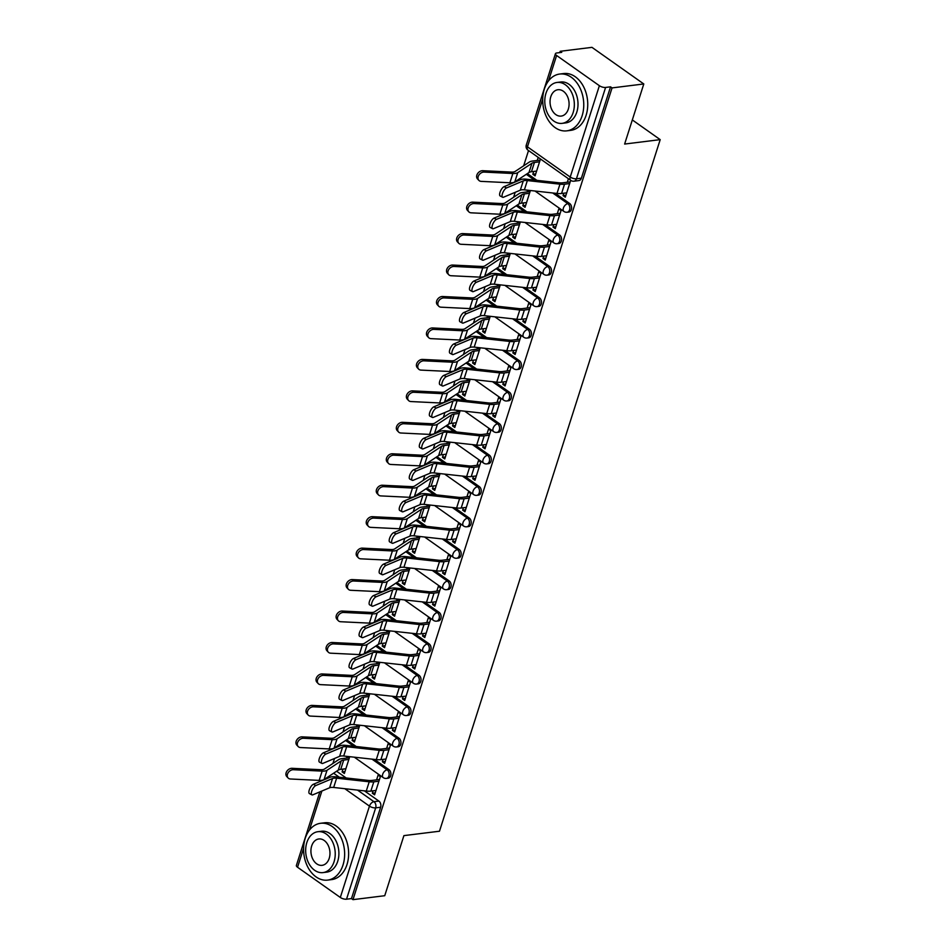 <?xml version="1.0" encoding="UTF-8"?>
<svg xmlns="http://www.w3.org/2000/svg" width="947" height="947" viewBox="0 0 947 947"><rect width="100%" height="100%" fill="white"/><g stroke="black" fill="none" stroke-linecap="round" stroke-linejoin="round"><path stroke-width="1.42" d="M568.887 212.033A4.581 3.267 -97.1 0 0 571.349 209.618A4.581 3.267 -97.1 0 0 569.609 203.451L567.857 203.676A4.581 3.267 82.9 0 1 569.597 209.843A4.581 3.267 82.9 0 1 567.135 212.246L568.887 212.033M558.848 243.486A4.581 3.267 -97.1 0 0 561.311 241.083A4.581 3.267 -97.1 0 0 559.57 234.915L557.819 235.128A4.581 3.267 82.9 0 1 559.559 241.296A4.581 3.267 82.9 0 1 557.096 243.71L558.848 243.486M548.81 274.938A4.581 3.267 -97.1 0 0 551.272 272.535A4.581 3.267 -97.1 0 0 549.532 266.367L547.78 266.581A4.581 3.267 82.9 0 1 549.52 272.748A4.581 3.267 82.9 0 1 547.058 275.163L548.81 274.938M538.772 306.39A4.581 3.267 -97.1 0 0 541.234 303.987A4.581 3.267 -97.1 0 0 539.494 297.82L537.742 298.033A4.581 3.267 82.9 0 1 539.482 304.2A4.581 3.267 82.9 0 1 537.02 306.615L538.772 306.39M528.734 337.854A4.581 3.267 -97.1 0 0 531.196 335.439A4.581 3.267 -97.1 0 0 529.456 329.272L527.704 329.485A4.581 3.267 82.9 0 1 529.444 335.652A4.581 3.267 82.9 0 1 526.982 338.067L528.734 337.854M518.696 369.306A4.581 3.267 -97.1 0 0 521.158 366.891A4.581 3.267 -97.1 0 0 519.418 360.724L517.666 360.937A4.581 3.267 82.9 0 1 519.406 367.105A4.581 3.267 82.9 0 1 516.944 369.519L518.696 369.306M508.657 400.759A4.581 3.267 -97.1 0 0 511.12 398.344A4.581 3.267 -97.1 0 0 509.379 392.176L507.628 392.401A4.581 3.267 82.9 0 1 509.368 398.569A4.581 3.267 82.9 0 1 506.905 400.972L508.657 400.759M498.619 432.211A4.581 3.267 -97.1 0 0 501.081 429.796A4.581 3.267 -97.1 0 0 499.341 423.629L497.589 423.854A4.581 3.267 82.9 0 1 499.329 430.021A4.581 3.267 82.9 0 1 496.867 432.424L498.619 432.211M488.581 463.663A4.581 3.267 -97.1 0 0 491.043 461.248A4.581 3.267 -97.1 0 0 489.303 455.081L487.551 455.306A4.581 3.267 82.9 0 1 489.291 461.473A4.581 3.267 82.9 0 1 486.829 463.888L488.581 463.663M478.543 495.115A4.581 3.267 -97.1 0 0 481.005 492.712A4.581 3.267 -97.1 0 0 479.265 486.545L477.513 486.758A4.581 3.267 82.9 0 1 479.253 492.925A4.581 3.267 82.9 0 1 476.791 495.34L478.543 495.115M468.505 526.568A4.581 3.267 -97.1 0 0 470.967 524.165A4.581 3.267 -97.1 0 0 469.227 517.997L467.475 518.21A4.581 3.267 82.9 0 1 469.215 524.378A4.581 3.267 82.9 0 1 466.753 526.792L468.505 526.568M458.466 558.032A4.581 3.267 -97.1 0 0 460.929 555.617A4.581 3.267 -97.1 0 0 459.188 549.449L457.437 549.662A4.581 3.267 82.9 0 1 459.177 555.83A4.581 3.267 82.9 0 1 456.714 558.245L458.466 558.032M448.428 589.484A4.581 3.267 -97.1 0 0 450.89 587.069A4.581 3.267 -97.1 0 0 449.15 580.902L447.398 581.115A4.581 3.267 82.9 0 1 449.138 587.282A4.581 3.267 82.9 0 1 446.676 589.697L448.428 589.484M438.39 620.936A4.581 3.267 -97.1 0 0 440.852 618.521A4.581 3.267 -97.1 0 0 439.112 612.354L437.36 612.579A4.581 3.267 82.9 0 1 439.1 618.746A4.581 3.267 82.9 0 1 436.638 621.149L438.39 620.936M428.352 652.388A4.581 3.267 -97.1 0 0 430.814 649.973A4.581 3.267 -97.1 0 0 429.074 643.806L427.322 644.031A4.581 3.267 82.9 0 1 429.062 650.198A4.581 3.267 82.9 0 1 426.6 652.601L428.352 652.388M418.314 683.841A4.581 3.267 -97.1 0 0 420.776 681.426A4.581 3.267 -97.1 0 0 419.036 675.258L417.284 675.483A4.581 3.267 82.9 0 1 419.024 681.651A4.581 3.267 82.9 0 1 416.562 684.054L418.314 683.841M408.275 715.293A4.581 3.267 -97.1 0 0 410.738 712.89A4.581 3.267 -97.1 0 0 408.997 706.722L407.246 706.936A4.581 3.267 82.9 0 1 408.986 713.103A4.581 3.267 82.9 0 1 406.523 715.518L408.275 715.293M398.237 746.745A4.581 3.267 -97.1 0 0 400.699 744.342A4.581 3.267 -97.1 0 0 398.959 738.175L397.207 738.388A4.581 3.267 82.9 0 1 398.947 744.555A4.581 3.267 82.9 0 1 396.485 746.97L398.237 746.745M388.199 778.197A4.581 3.267 -97.1 0 0 390.661 775.794A4.581 3.267 -97.1 0 0 388.921 769.627L387.169 769.84A4.581 3.267 82.9 0 1 388.909 776.007A4.581 3.267 82.9 0 1 386.447 778.422L388.199 778.197M643.794 83.963L624.629 144.051L660.201 139.635L439.491 831.217L403.907 835.621L384.742 895.708L352.982 899.65L612.046 87.905L643.794 83.963L591.958 47.35L560.21 51.292L559.795 52.594M528.533 150.549L523.655 165.808M519.465 178.971L519.003 180.392M515.204 192.312L513.617 197.272M509.427 210.423L508.965 211.844M505.165 223.776L503.579 228.724M499.389 241.876L498.927 243.296M495.127 255.228L493.541 260.176M489.35 273.328L488.889 274.748M485.089 286.681L483.503 291.629M479.312 304.78L478.851 306.201M475.051 318.133L473.464 323.081M469.274 336.232L468.812 337.665M465.013 349.585L463.426 354.533M459.236 367.685L458.774 369.117M454.974 381.037L453.388 385.985M449.198 399.137L448.736 400.569M444.936 412.49L443.35 417.449M439.159 430.601L438.698 432.021M434.898 443.942L433.312 448.902M429.121 462.053L428.66 463.474M424.86 475.406L423.273 480.354M419.083 493.505L418.621 494.926M414.822 506.858L413.235 511.806M409.045 524.958L408.583 526.378M404.783 538.31L403.197 543.258M399.007 556.41L398.545 557.842M394.745 569.763L393.159 574.711M388.968 587.862L388.507 589.294M384.707 601.215L383.121 606.163M378.93 619.314L378.469 620.747M374.669 632.667L373.082 637.615M368.892 650.778L368.43 652.199M364.631 664.119L363.044 669.079M358.854 682.231L358.392 683.651M354.592 695.583L353.006 700.531M348.816 713.683L348.354 715.103M344.554 727.036L342.968 731.984M338.777 745.135L338.316 746.556M334.516 758.488L332.93 763.436M560.21 51.292L561.725 52.357L556.777 52.973A4.581 1.752 17.7 0 0 555.439 53.707A4.581 1.752 17.7 0 0 556.611 55.494L599.38 85.704A4.581 1.752 17.7 0 0 605.595 87.444L576.439 178.782A4.581 3.267 82.9 0 1 573.989 181.197L578.925 180.581A4.581 3.267 82.9 0 0 581.387 178.166L576.439 178.782A4.581 1.752 17.7 0 1 570.224 177.042L599.38 85.704M612.046 87.905L610.543 86.828L605.595 87.444M336.623 771.225L346.188 777.984M364.429 790.863L378.883 801.079L373.947 801.695A4.581 3.267 82.9 0 1 375.675 807.862L346.531 899.2A4.581 1.752 -162.3 0 1 340.316 897.46L297.547 867.251A4.581 1.752 -162.3 0 1 296.375 865.463L319.861 791.881M346.531 899.2L351.479 898.585L352.982 899.65M373.082 790.828L372.325 793.231L374.586 794.829L380.374 776.682L378.113 775.084L376.586 779.843M353.03 737.618L352.13 740.424L355.018 740.069M352.13 740.424L354.403 742.022L359.765 725.224M383.121 759.364L382.363 761.779L385.251 761.412M382.363 761.779L384.624 763.377L390.413 745.23L388.152 743.632L386.625 748.39M363.068 706.166L362.168 708.972L365.057 708.616M362.168 708.972L364.441 710.57L369.803 693.772M393.159 727.912L392.401 730.315L395.29 729.959M392.401 730.315L394.662 731.924L400.451 713.778L398.19 712.168L396.663 716.938M373.106 674.714L372.207 677.519L375.095 677.164M372.207 677.519L374.479 679.117L379.842 662.32M403.197 696.459L402.439 698.862L405.328 698.507M402.439 698.862L404.7 700.472L410.489 682.325L408.228 680.715L406.701 685.486M383.144 643.25L382.245 646.067L385.133 645.7M382.245 646.067L384.518 647.665L389.88 630.868M413.235 665.007L412.478 667.41L415.366 667.055M412.478 667.41L414.739 669.008L420.527 650.861L418.266 649.263L416.739 654.034M393.183 611.798L392.283 614.615L395.171 614.248M392.283 614.615L394.556 616.213L399.918 599.415M423.273 633.555L422.516 635.958L425.404 635.603M422.516 635.958L424.777 637.556L430.565 619.409L428.304 617.811L426.777 622.581M403.221 580.345L402.321 583.151L405.209 582.796M402.321 583.151L404.594 584.761L409.956 567.963M433.312 602.103L432.554 604.506L435.442 604.15M432.554 604.506L434.815 606.104L440.604 587.957L438.343 586.359L436.816 591.129M413.259 548.893L412.359 551.699L415.248 551.343M412.359 551.699L414.632 553.308L419.995 536.499M443.35 570.65L442.592 573.053L445.481 572.686M442.592 573.053L444.853 574.651L450.642 556.505L448.381 554.906L446.854 559.677M423.297 517.441L422.398 520.246L425.286 519.891M422.398 520.246L424.67 521.844L430.033 505.047M453.388 539.186L452.63 541.601L455.519 541.234M452.63 541.601L454.891 543.199L460.68 525.052L458.419 523.454L456.892 528.213M433.335 485.989L432.436 488.794L435.324 488.439M432.436 488.794L434.709 490.392L440.071 473.595M463.426 507.734L462.669 510.137L465.557 509.782M462.669 510.137L464.93 511.747L470.718 493.6L468.457 492.002L466.93 496.761M443.374 454.536L442.474 457.342L445.362 456.987M442.474 457.342L444.747 458.94L450.109 442.142M473.464 476.282L472.707 478.685L475.595 478.33M472.707 478.685L474.968 480.295L480.756 462.148L478.495 460.538L476.968 465.308M453.412 423.084L452.512 425.89L455.4 425.523M452.512 425.89L454.785 427.488L460.147 410.69M483.503 444.83L482.745 447.233L485.633 446.877M482.745 447.233L485.006 448.831L490.795 430.696L488.534 429.086L487.007 433.856M463.45 391.62L462.55 394.437L465.439 394.07M462.55 394.437L464.823 396.035L470.185 379.238M493.541 413.377L492.783 415.78L495.672 415.425M492.783 415.78L495.044 417.378L500.833 399.232L498.572 397.633L497.045 402.404M473.488 360.168L472.589 362.985L475.477 362.618M472.589 362.985L474.861 364.583L480.224 347.786M503.579 381.925L502.821 384.328L505.71 383.973M502.821 384.328L505.082 385.926L510.871 367.779L508.61 366.181L507.083 370.952M483.526 328.716L482.627 331.521L485.515 331.166M482.627 331.521L484.9 333.131L490.25 316.334M513.617 350.473L512.86 352.876L515.748 352.521M512.86 352.876L515.121 354.474L520.909 336.327L518.648 334.729L517.121 339.5M493.565 297.263L492.665 300.069L495.553 299.714M492.665 300.069L494.938 301.679L500.288 284.869M523.655 319.021L522.898 321.424L525.786 321.057M522.898 321.424L525.159 323.022L530.947 304.875L528.686 303.277L527.159 308.047M503.603 265.811L502.703 268.617L505.591 268.261M502.703 268.617L504.976 270.215L510.326 253.417M533.694 287.557L532.936 289.971L535.824 289.604M532.936 289.971L535.197 291.569L540.986 273.423L538.725 271.825L537.198 276.583M513.641 234.359L512.741 237.164L515.63 236.809M512.741 237.164L515.014 238.762L520.365 221.965M543.732 256.104L542.974 258.507L545.863 258.152M542.974 258.507L545.235 260.117L551.024 241.97L548.763 240.36L547.236 245.131M523.679 202.907L522.78 205.712L525.668 205.357M522.78 205.712L525.052 207.31L530.403 190.513M553.77 224.652L553.012 227.055L555.901 226.7M553.012 227.055L555.273 228.665L561.062 210.518L558.801 208.908L557.274 213.679M533.717 171.454L532.818 174.26L535.706 173.893M532.818 174.26L535.091 175.858L540.477 158.989M563.808 193.2L563.051 195.603L565.939 195.248M563.051 195.603L565.312 197.201L570.698 180.332M527.349 173.597L536.913 180.356M555.155 193.235L569.609 203.451M517.311 205.061L526.875 211.82M545.117 224.699L559.57 234.915M507.272 236.513L516.837 243.272M535.079 256.152L549.532 266.367M497.234 267.965L506.799 274.725M525.04 287.604L539.494 297.82M487.196 299.418L496.761 306.177M515.002 319.056L529.456 329.272M477.158 330.87L486.722 337.629M504.964 350.508L519.418 360.724M467.12 362.322L476.684 369.081M494.926 381.961L509.379 392.176M457.081 393.774L466.646 400.534M484.888 413.413L499.341 423.629M447.043 425.227L456.608 431.986M474.849 444.865L489.303 455.081M437.005 456.691L446.57 463.45M464.811 476.329L479.265 486.545M426.967 488.143L436.531 494.902M454.773 507.781L469.227 517.997M416.929 519.595L426.493 526.354M444.735 539.234L459.188 549.449M406.89 551.047L416.455 557.807M434.697 570.686L449.15 580.902M396.852 582.5L406.417 589.259M424.658 602.138L439.112 612.354M386.814 613.952L396.379 620.711M414.62 633.59L429.074 643.806M376.776 645.404L386.34 652.163M404.582 665.043L419.036 675.258M366.738 676.868L376.302 683.627M394.544 696.507L408.997 706.722M356.699 708.32L366.264 715.08M384.506 727.959L398.959 738.175M346.661 739.773L356.226 746.532M374.467 759.411L388.921 769.627M632.324 119.938L660.201 139.635M342.992 769.071L342.092 771.876L344.98 771.521M342.092 771.876L344.365 773.474L349.727 756.677M372.325 793.231L375.213 792.864M538.204 157.38L537.221 160.481M527.728 190.217L527.183 191.933M517.689 221.669L517.145 223.385M507.651 253.121L507.107 254.838M497.613 284.574L497.068 286.29M487.575 316.038L487.03 317.742M477.537 347.49L476.992 349.194M467.498 378.942L466.954 380.647M457.46 410.394L456.916 412.111M447.422 441.847L446.877 443.563M437.384 473.299L436.839 475.015M427.346 504.751L426.801 506.467M417.307 536.203L416.763 537.92M407.269 567.667L406.725 569.372M397.231 599.12L396.686 600.824M387.193 630.572L386.648 632.276M377.155 662.024L376.61 663.74M367.116 693.476L366.572 695.193M357.078 724.928L356.534 726.645M347.04 756.381L346.495 758.097M610.543 86.828L581.387 178.166M351.479 898.585L380.623 807.246A4.581 3.267 -97.1 0 0 378.883 801.079M568.425 178.734L567.312 182.226M315.801 785.548A5.268 1.989 117.4 0 0 312.084 790.283A5.268 1.989 117.4 0 0 311.894 794.864A5.268 1.989 117.4 0 0 312.83 794.829L329.592 787.786L332.551 778.517L315.801 785.548L313.35 784.282A5.268 1.989 -62.6 0 0 309.633 789.017A5.268 1.989 -62.6 0 0 309.444 793.598L311.894 794.864M379.487 779.488L371.84 780.435A11.447 4.368 -162.3 0 1 368.205 780.411L335.605 776.812A11.447 4.368 17.7 0 0 330.112 777.25L313.35 784.282M378.942 781.192L373.805 781.831A14.43 5.504 -162.3 0 1 369.223 781.796L336.623 778.197A8.476 3.232 17.7 0 0 332.551 778.517M375.983 790.461L370.845 791.1A14.43 5.504 -162.3 0 1 366.264 791.065L333.664 787.466A8.476 3.232 17.7 0 0 329.592 787.786M288.137 777.996L286.799 776.587A5.268 3.989 -43.6 0 1 286.811 771.32A5.268 3.989 -43.6 0 1 292.09 768.313L293.428 769.722A5.268 3.989 136.4 0 0 288.16 772.728A5.268 3.989 136.4 0 0 288.137 777.996A5.268 3.989 136.4 0 0 290.469 778.99L319.175 780.387A11.447 4.368 -162.3 0 0 324.063 779.535L338.268 770.136A11.447 4.368 17.7 0 1 340.742 769.355L345.88 768.715M348.839 759.435L343.702 760.074A11.447 4.368 17.7 0 0 341.228 760.855L327.023 770.266A11.447 4.368 -162.3 0 1 322.134 771.118L293.428 769.722M349.384 757.742L341.737 758.689A14.43 5.504 17.7 0 0 338.612 759.683L324.407 769.082A8.476 3.232 -162.3 0 1 320.796 769.71L292.09 768.313M325.839 754.096A5.268 1.989 117.4 0 0 322.122 758.831A5.268 1.989 117.4 0 0 321.933 763.412A5.268 1.989 117.4 0 0 322.868 763.377L339.63 756.333L342.589 747.065L325.839 754.096L323.389 752.829A5.268 1.989 -62.6 0 0 319.672 757.564A5.268 1.989 -62.6 0 0 319.482 762.146L321.933 763.412M389.525 748.035L381.878 748.982A11.447 4.368 -162.3 0 1 378.244 748.959L345.643 745.36A11.447 4.368 17.7 0 0 340.151 745.798L323.389 752.829M388.98 749.74L383.843 750.367A14.43 5.504 -162.3 0 1 379.262 750.332L346.661 746.745A8.476 3.232 17.7 0 0 342.589 747.065M386.021 759.009L380.883 759.648A14.43 5.504 -162.3 0 1 376.302 759.612L343.702 756.014A8.476 3.232 17.7 0 0 339.63 756.333M335.877 722.644A5.268 1.989 117.4 0 0 332.16 727.379A5.268 1.989 117.4 0 0 331.971 731.96A5.268 1.989 117.4 0 0 332.906 731.924L349.668 724.881L352.627 715.612L335.877 722.644L333.427 721.377A5.268 1.989 -62.6 0 0 329.71 726.1A5.268 1.989 -62.6 0 0 329.52 730.693L331.971 731.96M399.563 716.583L391.916 717.53A11.447 4.368 -162.3 0 1 388.282 717.506L355.681 713.908A11.447 4.368 17.7 0 0 350.189 714.334L333.427 721.377M399.018 718.276L393.881 718.915A14.43 5.504 -162.3 0 1 389.3 718.88L356.699 715.293A8.476 3.232 17.7 0 0 352.627 715.612M396.059 727.556L390.922 728.196A14.43 5.504 -162.3 0 1 386.34 728.16L353.74 724.562A8.476 3.232 17.7 0 0 349.668 724.881M345.915 691.192A5.268 1.989 117.4 0 0 342.198 695.915A5.268 1.989 117.4 0 0 342.009 700.508A5.268 1.989 117.4 0 0 342.944 700.46L359.706 693.429L362.665 684.148L345.915 691.192L343.465 689.925A5.268 1.989 -62.6 0 0 339.748 694.648A5.268 1.989 -62.6 0 0 339.559 699.241L342.009 700.508M409.601 685.131L401.954 686.078A11.447 4.368 -162.3 0 1 398.32 686.054L365.72 682.456A11.447 4.368 17.7 0 0 360.227 682.882L343.465 689.925M409.057 686.824L403.919 687.463A14.43 5.504 -162.3 0 1 399.338 687.427L366.738 683.841A8.476 3.232 17.7 0 0 362.665 684.148M406.097 696.104L400.96 696.743A14.43 5.504 -162.3 0 1 396.379 696.708L363.778 693.109A8.476 3.232 17.7 0 0 359.706 693.429M298.175 746.532L296.837 745.135A5.268 3.989 -43.6 0 1 296.849 739.867A5.268 3.989 -43.6 0 1 302.129 736.861L303.466 738.269A5.268 3.989 136.4 0 0 298.198 741.276A5.268 3.989 136.4 0 0 298.175 746.532A5.268 3.989 136.4 0 0 300.507 747.538L329.213 748.935A11.447 4.368 -162.3 0 0 334.102 748.083L348.307 738.684A11.447 4.368 17.7 0 1 350.781 737.891L355.918 737.263M358.877 727.983L353.74 728.622A11.447 4.368 17.7 0 0 351.266 729.403L337.061 738.802A11.447 4.368 -162.3 0 1 332.172 739.666L303.466 738.269M359.422 726.29L351.775 727.237A14.43 5.504 17.7 0 0 348.65 728.219L334.445 737.618A8.476 3.232 -162.3 0 1 330.834 738.258L302.129 736.861M308.213 715.08L306.875 713.671A5.268 3.989 -43.6 0 1 306.887 708.415A5.268 3.989 -43.6 0 1 312.167 705.408L313.504 706.817A5.268 3.989 136.4 0 0 308.237 709.812A5.268 3.989 136.4 0 0 308.213 715.08A5.268 3.989 136.4 0 0 310.545 716.086L339.251 717.483A11.447 4.368 -162.3 0 0 344.14 716.63L358.333 707.231A11.447 4.368 17.7 0 1 360.819 706.438L365.956 705.799M368.916 696.53L363.778 697.17A11.447 4.368 17.7 0 0 361.304 697.951L347.099 707.35A11.447 4.368 -162.3 0 1 342.21 708.214L313.504 706.817M369.46 694.826L361.813 695.785A14.43 5.504 17.7 0 0 358.688 696.767L344.483 706.166A8.476 3.232 -162.3 0 1 340.873 706.805L312.167 705.408M318.251 683.627L316.914 682.219A5.268 3.989 -43.6 0 1 316.925 676.963A5.268 3.989 -43.6 0 1 322.205 673.956L323.543 675.365A5.268 3.989 136.4 0 0 318.275 678.36A5.268 3.989 136.4 0 0 318.251 683.627A5.268 3.989 136.4 0 0 320.583 684.634L349.289 686.03A11.447 4.368 -162.3 0 0 354.178 685.178L368.371 675.779A11.447 4.368 17.7 0 1 370.857 674.986L375.995 674.347M378.954 665.078L373.816 665.717A11.447 4.368 17.7 0 0 371.342 666.499L357.137 675.898A11.447 4.368 -162.3 0 1 352.248 676.762L323.543 675.365M379.498 663.374L371.851 664.321A14.43 5.504 17.7 0 0 368.726 665.315L354.521 674.714A8.476 3.232 -162.3 0 1 350.911 675.353L322.205 673.956M343.003 865.037A28.623 20.384 -97.1 0 0 340.21 835.929A28.623 20.384 -97.1 0 0 320.595 823.286A28.623 20.384 -97.1 0 0 305.23 838.355A28.623 20.384 -97.1 0 0 308.024 867.464A28.623 20.384 -97.1 0 0 327.638 880.106A28.623 20.384 -97.1 0 0 343.003 865.037M327.638 880.106L331.628 879.609A28.623 20.384 -97.1 0 0 346.993 864.54A28.623 20.384 -97.1 0 0 344.199 835.432A28.623 20.384 -97.1 0 0 324.584 822.789L320.595 823.286M317.908 831.703L321.578 831.241A20.609 14.679 82.9 0 1 335.7 840.344A20.609 14.679 82.9 0 1 337.724 861.297A20.609 14.679 82.9 0 1 326.656 872.151L322.986 872.601A20.609 14.679 -97.1 0 0 334.054 861.758A20.609 14.679 -97.1 0 0 332.03 840.794A20.609 14.679 -97.1 0 0 317.908 831.703A20.609 14.679 -97.1 0 0 306.84 842.546A20.609 14.679 -97.1 0 0 308.864 863.51A20.609 14.679 -97.1 0 0 322.986 872.601M311.681 845.955A13.282 9.458 -97.1 0 0 312.983 859.474A13.282 9.458 -97.1 0 0 322.087 865.333A13.282 9.458 -97.1 0 0 329.213 858.337A13.282 9.458 -97.1 0 0 327.911 844.831A13.282 9.458 -97.1 0 0 318.808 838.971A13.282 9.458 -97.1 0 0 311.681 845.955M582.121 115.794A28.623 20.384 -97.1 0 0 579.315 86.674A28.623 20.384 -97.1 0 0 559.713 74.044A28.623 20.384 -97.1 0 0 544.336 89.113A28.623 20.384 -97.1 0 0 547.141 118.221A28.623 20.384 -97.1 0 0 566.756 130.852A28.623 20.384 -97.1 0 0 582.121 115.794M566.756 130.852L570.745 130.366A28.623 20.384 -97.1 0 0 586.11 115.297A28.623 20.384 -97.1 0 0 583.305 86.189A28.623 20.384 -97.1 0 0 563.702 73.546L559.713 74.044M557.025 82.448L560.695 81.998A20.609 14.679 82.9 0 1 574.817 91.09A20.609 14.679 82.9 0 1 576.83 112.054A20.609 14.679 82.9 0 1 565.773 122.897L562.104 123.359A20.609 14.679 -97.1 0 0 573.16 112.515A20.609 14.679 -97.1 0 0 571.148 91.551A20.609 14.679 -97.1 0 0 557.025 82.448A20.609 14.679 -97.1 0 0 545.957 93.303A20.609 14.679 -97.1 0 0 547.982 114.256A20.609 14.679 -97.1 0 0 562.104 123.359M550.799 96.712A13.282 9.458 -97.1 0 0 552.101 110.219A13.282 9.458 -97.1 0 0 561.192 116.09A13.282 9.458 -97.1 0 0 568.33 109.094A13.282 9.458 -97.1 0 0 567.028 95.588A13.282 9.458 -97.1 0 0 557.925 89.728A13.282 9.458 -97.1 0 0 550.799 96.712M355.954 659.739A5.268 1.989 117.4 0 0 352.237 664.463A5.268 1.989 117.4 0 0 352.047 669.056A5.268 1.989 117.4 0 0 352.982 669.008L369.744 661.977L372.704 652.696L355.954 659.739L353.503 658.473A5.268 1.989 -62.6 0 0 349.786 663.196A5.268 1.989 -62.6 0 0 349.597 667.777L352.047 669.056M419.639 653.679L411.992 654.626A11.447 4.368 -162.3 0 1 408.358 654.59L375.758 651.003A11.447 4.368 17.7 0 0 370.265 651.429L353.503 658.473M419.095 655.371L413.957 656.011A14.43 5.504 -162.3 0 1 409.376 655.975L376.776 652.376A8.476 3.232 17.7 0 0 372.704 652.696M416.135 664.652L410.998 665.291A14.43 5.504 -162.3 0 1 406.417 665.256L373.816 661.657A8.476 3.232 17.7 0 0 369.744 661.977M365.992 628.287A5.268 1.989 117.4 0 0 362.275 633.01A5.268 1.989 117.4 0 0 362.085 637.591A5.268 1.989 117.4 0 0 363.021 637.556L379.783 630.524L382.742 621.244L365.992 628.287L363.541 627.009A5.268 1.989 -62.6 0 0 359.824 631.744A5.268 1.989 -62.6 0 0 359.635 636.325L362.085 637.591M429.678 622.226L422.031 623.173A11.447 4.368 -162.3 0 1 418.396 623.138L385.796 619.551A11.447 4.368 17.7 0 0 380.303 619.977L363.541 627.009M429.133 623.919L423.996 624.558A14.43 5.504 -162.3 0 1 419.414 624.523L386.814 620.924A8.476 3.232 17.7 0 0 382.742 621.244M426.174 633.2L421.036 633.827A14.43 5.504 -162.3 0 1 416.455 633.792L383.855 630.205A8.476 3.232 17.7 0 0 379.783 630.524M328.289 652.175L326.952 650.767A5.268 3.989 -43.6 0 1 326.964 645.499A5.268 3.989 -43.6 0 1 332.243 642.504L333.581 643.901A5.268 3.989 136.4 0 0 328.313 646.908A5.268 3.989 136.4 0 0 328.289 652.175A5.268 3.989 136.4 0 0 330.621 653.181L359.327 654.578A11.447 4.368 -162.3 0 0 364.216 653.726L378.409 644.315A11.447 4.368 17.7 0 1 380.895 643.534L386.033 642.895M388.992 633.626L383.855 634.265A11.447 4.368 17.7 0 0 381.381 635.046L367.176 644.445A11.447 4.368 -162.3 0 1 362.287 645.298L333.581 643.901M389.537 631.921L381.89 632.868A14.43 5.504 17.7 0 0 378.764 633.863L364.559 643.262A8.476 3.232 -162.3 0 1 360.949 643.901L332.243 642.504M338.328 620.723L336.99 619.314A5.268 3.989 -43.6 0 1 337.002 614.047A5.268 3.989 -43.6 0 1 342.281 611.04L343.619 612.449A5.268 3.989 136.4 0 0 338.351 615.455A5.268 3.989 136.4 0 0 338.328 620.723A5.268 3.989 136.4 0 0 340.66 621.729L369.366 623.126A11.447 4.368 -162.3 0 0 374.254 622.262L388.448 612.863A11.447 4.368 17.7 0 1 390.933 612.082L396.071 611.442M399.03 602.174L393.893 602.801A11.447 4.368 17.7 0 0 391.419 603.594L377.214 612.993A11.447 4.368 -162.3 0 1 372.325 613.845L343.619 612.449M399.575 600.469L391.928 601.416A14.43 5.504 17.7 0 0 388.803 602.41L374.598 611.809A8.476 3.232 -162.3 0 1 370.987 612.449L342.281 611.04M376.03 596.835A5.268 1.989 117.4 0 0 372.313 601.558A5.268 1.989 117.4 0 0 372.124 606.139A5.268 1.989 117.4 0 0 373.059 606.104L389.821 599.072L392.78 589.792L376.03 596.835L373.58 595.556A5.268 1.989 -62.6 0 0 369.863 600.291A5.268 1.989 -62.6 0 0 369.673 604.873L372.124 606.139M439.716 590.762L432.069 591.721A11.447 4.368 -162.3 0 1 428.435 591.686L395.834 588.099A11.447 4.368 17.7 0 0 390.342 588.525L373.58 595.556M439.171 592.467L434.034 593.106A14.43 5.504 -162.3 0 1 429.453 593.071L396.852 589.472A8.476 3.232 17.7 0 0 392.78 589.792M436.212 601.736L431.074 602.375A14.43 5.504 -162.3 0 1 426.493 602.339L393.893 598.753A8.476 3.232 17.7 0 0 389.821 599.072M386.068 565.371A5.268 1.989 117.4 0 0 382.351 570.106A5.268 1.989 117.4 0 0 382.162 574.687A5.268 1.989 117.4 0 0 383.097 574.651L399.859 567.608L402.818 558.339L386.068 565.371L383.618 564.104A5.268 1.989 -62.6 0 0 379.901 568.839A5.268 1.989 -62.6 0 0 379.711 573.42L382.162 574.687M449.754 559.31L442.107 560.257A11.447 4.368 -162.3 0 1 438.473 560.233L405.872 556.635A11.447 4.368 17.7 0 0 400.38 557.073L383.618 564.104M449.209 561.015L444.072 561.654A14.43 5.504 -162.3 0 1 439.491 561.618L406.89 558.02A8.476 3.232 17.7 0 0 402.818 558.339M446.25 570.283L441.113 570.923A14.43 5.504 -162.3 0 1 436.531 570.887L403.931 567.3A8.476 3.232 17.7 0 0 399.859 567.608M396.106 533.919A5.268 1.989 117.4 0 0 392.389 538.654A5.268 1.989 117.4 0 0 392.2 543.235A5.268 1.989 117.4 0 0 393.135 543.199L409.897 536.156L412.856 526.887L396.106 533.919L393.656 532.652A5.268 1.989 -62.6 0 0 389.939 537.387A5.268 1.989 -62.6 0 0 389.75 541.968L392.2 543.235M459.792 527.858L452.145 528.805A11.447 4.368 -162.3 0 1 448.511 528.781L415.911 525.183A11.447 4.368 17.7 0 0 410.418 525.621L393.656 532.652M459.248 529.562L454.11 530.19A14.43 5.504 -162.3 0 1 449.529 530.154L416.929 526.568A8.476 3.232 17.7 0 0 412.856 526.887M456.288 538.831L451.151 539.47A14.43 5.504 -162.3 0 1 446.57 539.435L413.969 535.836A8.476 3.232 17.7 0 0 409.897 536.156M406.145 502.466A5.268 1.989 117.4 0 0 402.428 507.201A5.268 1.989 117.4 0 0 402.238 511.782A5.268 1.989 117.4 0 0 403.173 511.747L419.935 504.704L422.895 495.435L406.145 502.466L403.694 501.2A5.268 1.989 -62.6 0 0 399.977 505.923A5.268 1.989 -62.6 0 0 399.788 510.516L402.238 511.782M469.83 496.406L462.183 497.353A11.447 4.368 -162.3 0 1 458.549 497.329L425.949 493.73A11.447 4.368 17.7 0 0 420.456 494.156L403.694 501.2M469.286 498.11L464.148 498.738A14.43 5.504 -162.3 0 1 459.567 498.702L426.967 495.115A8.476 3.232 17.7 0 0 422.895 495.435M466.326 507.379L461.189 508.018A14.43 5.504 -162.3 0 1 456.608 507.983L424.007 504.384A8.476 3.232 17.7 0 0 419.935 504.704M416.183 471.014A5.268 1.989 117.4 0 0 412.466 475.749A5.268 1.989 117.4 0 0 412.276 480.33A5.268 1.989 117.4 0 0 413.212 480.283L429.974 473.251L432.933 463.983L416.183 471.014L413.732 469.748A5.268 1.989 -62.6 0 0 410.015 474.471A5.268 1.989 -62.6 0 0 409.826 479.064L412.276 480.33M479.869 464.953L472.222 465.9A11.447 4.368 -162.3 0 1 468.587 465.877L435.987 462.278A11.447 4.368 17.7 0 0 430.494 462.704L413.732 469.748M479.324 466.646L474.187 467.285A14.43 5.504 -162.3 0 1 469.605 467.25L437.005 463.663A8.476 3.232 17.7 0 0 432.933 463.983M476.365 475.927L471.227 476.566A14.43 5.504 -162.3 0 1 466.646 476.53L434.046 472.932A8.476 3.232 17.7 0 0 429.974 473.251M426.221 439.562A5.268 1.989 117.4 0 0 422.504 444.285A5.268 1.989 117.4 0 0 422.315 448.878A5.268 1.989 117.4 0 0 423.25 448.831L440.012 441.799L442.971 432.519L426.221 439.562L423.771 438.295A5.268 1.989 -62.6 0 0 420.054 443.018A5.268 1.989 -62.6 0 0 419.864 447.6L422.315 448.878M489.907 433.501L482.26 434.448A11.447 4.368 -162.3 0 1 478.626 434.413L446.025 430.826A11.447 4.368 17.7 0 0 440.533 431.252L423.771 438.295M489.362 435.194L484.225 435.833A14.43 5.504 -162.3 0 1 479.644 435.798L447.043 432.199A8.476 3.232 17.7 0 0 442.971 432.519M486.403 444.474L481.265 445.114A14.43 5.504 -162.3 0 1 476.684 445.078L444.084 441.48A8.476 3.232 17.7 0 0 440.012 441.799M436.259 408.11A5.268 1.989 117.4 0 0 432.542 412.833A5.268 1.989 117.4 0 0 432.353 417.426A5.268 1.989 117.4 0 0 433.288 417.378L450.05 410.347L453.009 401.066L436.259 408.11L433.809 406.843A5.268 1.989 -62.6 0 0 430.092 411.566A5.268 1.989 -62.6 0 0 429.902 416.147L432.353 417.426M499.945 402.049L492.298 402.996A11.447 4.368 -162.3 0 1 488.664 402.96L456.063 399.374A11.447 4.368 17.7 0 0 450.571 399.8L433.809 406.843M499.4 403.742L494.263 404.381A14.43 5.504 -162.3 0 1 489.682 404.345L457.081 400.747A8.476 3.232 17.7 0 0 453.009 401.066M496.441 413.022L491.304 413.65A14.43 5.504 -162.3 0 1 486.722 413.614L454.122 410.027A8.476 3.232 17.7 0 0 450.05 410.347M446.297 376.657A5.268 1.989 117.4 0 0 442.58 381.381A5.268 1.989 117.4 0 0 442.391 385.962A5.268 1.989 117.4 0 0 443.326 385.926L460.088 378.895L463.047 369.614L446.297 376.657L443.847 375.379A5.268 1.989 -62.6 0 0 440.13 380.114A5.268 1.989 -62.6 0 0 439.941 384.695L442.391 385.962M509.983 370.585L502.336 371.544A11.447 4.368 -162.3 0 1 498.702 371.508L466.102 367.921A11.447 4.368 17.7 0 0 460.609 368.347L443.847 375.379M509.439 372.289L504.301 372.929A14.43 5.504 -162.3 0 1 499.72 372.893L467.12 369.294A8.476 3.232 17.7 0 0 463.047 369.614M506.479 381.558L501.342 382.197A14.43 5.504 -162.3 0 1 496.761 382.162L464.16 378.575A8.476 3.232 17.7 0 0 460.088 378.895M348.366 589.271L347.028 587.862A5.268 3.989 -43.6 0 1 347.04 582.594A5.268 3.989 -43.6 0 1 352.32 579.588L353.657 580.996A5.268 3.989 136.4 0 0 348.389 584.003A5.268 3.989 136.4 0 0 348.366 589.271A5.268 3.989 136.4 0 0 350.698 590.277L379.404 591.674A11.447 4.368 -162.3 0 0 384.293 590.81L398.486 581.411A11.447 4.368 17.7 0 1 400.972 580.629L406.109 579.99M409.068 570.71L403.931 571.349A11.447 4.368 17.7 0 0 401.457 572.142L387.252 581.541A11.447 4.368 -162.3 0 1 382.363 582.393L353.657 580.996M409.613 569.017L401.966 569.964A14.43 5.504 17.7 0 0 398.841 570.958L384.636 580.357A8.476 3.232 -162.3 0 1 381.025 580.985L352.32 579.588M358.404 557.819L357.066 556.41A5.268 3.989 -43.6 0 1 357.078 551.142A5.268 3.989 -43.6 0 1 362.358 548.135L363.695 549.544A5.268 3.989 136.4 0 0 358.428 552.551A5.268 3.989 136.4 0 0 358.404 557.819A5.268 3.989 136.4 0 0 360.736 558.825L389.442 560.222A11.447 4.368 -162.3 0 0 394.331 559.357L408.524 549.958A11.447 4.368 17.7 0 1 411.01 549.177L416.147 548.538M419.107 539.257L413.969 539.897A11.447 4.368 17.7 0 0 411.495 540.69L397.29 550.089A11.447 4.368 -162.3 0 1 392.401 550.941L363.695 549.544M419.651 537.565L412.004 538.512A14.43 5.504 17.7 0 0 408.879 539.506L394.674 548.905A8.476 3.232 -162.3 0 1 391.064 549.532L362.358 548.135M368.442 526.354L367.105 524.958A5.268 3.989 -43.6 0 1 367.116 519.69A5.268 3.989 -43.6 0 1 372.396 516.683L373.734 518.092A5.268 3.989 136.4 0 0 368.466 521.099A5.268 3.989 136.4 0 0 368.442 526.354A5.268 3.989 136.4 0 0 370.774 527.361L399.48 528.757A11.447 4.368 -162.3 0 0 404.369 527.905L418.562 518.506A11.447 4.368 17.7 0 1 421.048 517.725L426.186 517.086M429.145 507.805L424.007 508.444A11.447 4.368 17.7 0 0 421.533 509.226L407.328 518.625A11.447 4.368 -162.3 0 1 402.439 519.489L373.734 518.092M429.689 506.112L422.042 507.059A14.43 5.504 17.7 0 0 418.917 508.054L404.712 517.453A8.476 3.232 -162.3 0 1 401.102 518.08L372.396 516.683M378.48 494.902L377.143 493.505A5.268 3.989 -43.6 0 1 377.155 488.238A5.268 3.989 -43.6 0 1 382.434 485.231L383.772 486.64A5.268 3.989 136.4 0 0 378.504 489.646A5.268 3.989 136.4 0 0 378.48 494.902A5.268 3.989 136.4 0 0 380.812 495.908L409.518 497.305A11.447 4.368 -162.3 0 0 414.407 496.453L428.6 487.054A11.447 4.368 17.7 0 1 431.086 486.261L436.224 485.633M439.183 476.353L434.046 476.992A11.447 4.368 17.7 0 0 431.572 477.773L417.367 487.172A11.447 4.368 -162.3 0 1 412.478 488.036L383.772 486.64M439.728 474.66L432.081 475.607A14.43 5.504 17.7 0 0 428.955 476.59L414.75 485.989A8.476 3.232 -162.3 0 1 411.14 486.628L382.434 485.231M388.519 463.45L387.181 462.041A5.268 3.989 -43.6 0 1 387.193 456.785A5.268 3.989 -43.6 0 1 392.472 453.779L393.81 455.187A5.268 3.989 136.4 0 0 388.542 458.182A5.268 3.989 136.4 0 0 388.519 463.45A5.268 3.989 136.4 0 0 390.851 464.456L419.557 465.853A11.447 4.368 -162.3 0 0 424.445 465.001L438.639 455.602A11.447 4.368 17.7 0 1 441.124 454.809L446.262 454.169M449.221 444.901L444.084 445.54A11.447 4.368 17.7 0 0 441.61 446.321L427.405 455.72A11.447 4.368 -162.3 0 1 422.516 456.584L393.81 455.187M449.766 443.196L442.119 444.155A14.43 5.504 17.7 0 0 438.994 445.137L424.789 454.536A8.476 3.232 -162.3 0 1 421.178 455.176L392.472 453.779M398.557 431.998L397.219 430.589A5.268 3.989 -43.6 0 1 397.231 425.321A5.268 3.989 -43.6 0 1 402.511 422.326L403.848 423.723A5.268 3.989 136.4 0 0 398.58 426.73A5.268 3.989 136.4 0 0 398.557 431.998A5.268 3.989 136.4 0 0 400.889 433.004L429.595 434.401A11.447 4.368 -162.3 0 0 434.484 433.548L448.677 424.149A11.447 4.368 17.7 0 1 451.163 423.356L456.3 422.717M459.259 413.448L454.122 414.088A11.447 4.368 17.7 0 0 451.648 414.869L437.443 424.268A11.447 4.368 -162.3 0 1 432.554 425.132L403.848 423.723M459.804 411.744L452.157 412.691A14.43 5.504 17.7 0 0 449.032 413.685L434.827 423.084A8.476 3.232 -162.3 0 1 431.216 423.723L402.511 422.326M408.595 400.545L407.257 399.137A5.268 3.989 -43.6 0 1 407.269 393.869A5.268 3.989 -43.6 0 1 412.549 390.874L413.886 392.271A5.268 3.989 136.4 0 0 408.619 395.278A5.268 3.989 136.4 0 0 408.595 400.545A5.268 3.989 136.4 0 0 410.927 401.552L439.633 402.949A11.447 4.368 -162.3 0 0 444.522 402.084L458.715 392.685A11.447 4.368 17.7 0 1 461.201 391.904L466.338 391.265M469.298 381.996L464.16 382.624A11.447 4.368 17.7 0 0 461.686 383.417L447.481 392.816A11.447 4.368 -162.3 0 1 442.592 393.668L413.886 392.271M469.842 380.292L462.195 381.239A14.43 5.504 17.7 0 0 459.07 382.233L444.865 391.632A8.476 3.232 -162.3 0 1 441.255 392.271L412.549 390.874M418.633 369.093L417.296 367.685A5.268 3.989 -43.6 0 1 417.307 362.417A5.268 3.989 -43.6 0 1 422.587 359.41L423.925 360.819A5.268 3.989 136.4 0 0 418.657 363.826A5.268 3.989 136.4 0 0 418.633 369.093A5.268 3.989 136.4 0 0 420.965 370.099L449.671 371.496A11.447 4.368 -162.3 0 0 454.56 370.632L468.753 361.233A11.447 4.368 17.7 0 1 471.239 360.452L476.377 359.813M479.336 350.532L474.198 351.171A11.447 4.368 17.7 0 0 471.724 351.964L457.519 361.363A11.447 4.368 -162.3 0 1 452.63 362.216L423.925 360.819M479.88 348.839L472.233 349.786A14.43 5.504 17.7 0 0 469.108 350.781L454.903 360.18A8.476 3.232 -162.3 0 1 451.293 360.807L422.587 359.41M456.336 345.193A5.268 1.989 117.4 0 0 452.619 349.928A5.268 1.989 117.4 0 0 452.429 354.509A5.268 1.989 117.4 0 0 453.364 354.474L470.126 347.442L473.086 338.162L456.336 345.193L453.885 343.927A5.268 1.989 -62.6 0 0 450.168 348.662A5.268 1.989 -62.6 0 0 449.979 353.243L452.429 354.509M520.021 339.133L512.374 340.08A11.447 4.368 -162.3 0 1 508.74 340.056L476.14 336.469A11.447 4.368 17.7 0 0 470.647 336.895L453.885 343.927M519.477 340.837L514.339 341.476A14.43 5.504 -162.3 0 1 509.758 341.441L477.158 337.842A8.476 3.232 17.7 0 0 473.086 338.162M516.517 350.106L511.38 350.745A14.43 5.504 -162.3 0 1 506.799 350.71L474.198 347.123A8.476 3.232 17.7 0 0 470.126 347.442M466.374 313.741A5.268 1.989 117.4 0 0 462.657 318.476A5.268 1.989 117.4 0 0 462.467 323.057A5.268 1.989 117.4 0 0 463.403 323.022L480.165 315.978L483.124 306.71L466.374 313.741L463.923 312.474A5.268 1.989 -62.6 0 0 460.206 317.209A5.268 1.989 -62.6 0 0 460.017 321.791L462.467 323.057M530.06 307.68L522.413 308.627A11.447 4.368 -162.3 0 1 518.778 308.604L486.178 305.005A11.447 4.368 17.7 0 0 480.685 305.443L463.923 312.474M529.515 309.385L524.378 310.024A14.43 5.504 -162.3 0 1 519.796 309.989L487.196 306.39A8.476 3.232 17.7 0 0 483.124 306.71M526.556 318.654L521.418 319.293A14.43 5.504 -162.3 0 1 516.837 319.257L484.237 315.659A8.476 3.232 17.7 0 0 480.165 315.978M476.412 282.289A5.268 1.989 117.4 0 0 472.695 287.024A5.268 1.989 117.4 0 0 472.506 291.605A5.268 1.989 117.4 0 0 473.441 291.569L490.203 284.526L493.162 275.257L476.412 282.289L473.962 281.022A5.268 1.989 -62.6 0 0 470.245 285.757A5.268 1.989 -62.6 0 0 470.055 290.338L472.506 291.605M540.098 276.228L532.451 277.175A11.447 4.368 -162.3 0 1 528.817 277.151L496.216 273.553A11.447 4.368 17.7 0 0 490.724 273.991L473.962 281.022M539.553 277.933L534.416 278.56A14.43 5.504 -162.3 0 1 529.835 278.525L497.234 274.938A8.476 3.232 17.7 0 0 493.162 275.257M536.594 287.201L531.456 287.841A14.43 5.504 -162.3 0 1 526.875 287.805L494.275 284.207A8.476 3.232 17.7 0 0 490.203 284.526M486.45 250.837A5.268 1.989 117.4 0 0 482.733 255.572A5.268 1.989 117.4 0 0 482.544 260.153A5.268 1.989 117.4 0 0 483.479 260.117L500.241 253.074L503.2 243.805L486.45 250.837L484 249.57A5.268 1.989 -62.6 0 0 480.283 254.293A5.268 1.989 -62.6 0 0 480.093 258.886L482.544 260.153M550.136 244.776L542.489 245.723A11.447 4.368 -162.3 0 1 538.855 245.699L506.254 242.101A11.447 4.368 17.7 0 0 500.762 242.527L484 249.57M549.591 246.469L544.454 247.108A14.43 5.504 -162.3 0 1 539.873 247.072L507.272 243.486A8.476 3.232 17.7 0 0 503.2 243.805M546.632 255.749L541.495 256.388A14.43 5.504 -162.3 0 1 536.913 256.353L504.313 252.754A8.476 3.232 17.7 0 0 500.241 253.074M496.488 219.384A5.268 1.989 117.4 0 0 492.771 224.108A5.268 1.989 117.4 0 0 492.582 228.701A5.268 1.989 117.4 0 0 493.517 228.653L510.279 221.622L513.238 212.341L496.488 219.384L494.038 218.118A5.268 1.989 -62.6 0 0 490.321 222.841A5.268 1.989 -62.6 0 0 490.132 227.434L492.582 228.701M560.174 213.324L552.527 214.271A11.447 4.368 -162.3 0 1 548.893 214.247L516.293 210.648A11.447 4.368 17.7 0 0 510.8 211.074L494.038 218.118M559.63 215.016L554.492 215.656A14.43 5.504 -162.3 0 1 549.911 215.62L517.311 212.033A8.476 3.232 17.7 0 0 513.238 212.341M556.67 224.297L551.533 224.936A14.43 5.504 -162.3 0 1 546.952 224.901L514.351 221.302A8.476 3.232 17.7 0 0 510.279 221.622M506.527 187.932A5.268 1.989 117.4 0 0 502.81 192.655A5.268 1.989 117.4 0 0 502.62 197.248A5.268 1.989 117.4 0 0 503.555 197.201L520.317 190.169L523.277 180.889L506.527 187.932L504.076 186.666A5.268 1.989 -62.6 0 0 500.359 191.389A5.268 1.989 -62.6 0 0 500.17 195.97L502.62 197.248M570.212 181.871L562.565 182.818A11.447 4.368 -162.3 0 1 558.931 182.783L526.331 179.196A11.447 4.368 17.7 0 0 520.838 179.622L504.076 186.666M569.668 183.564L564.53 184.203A14.43 5.504 -162.3 0 1 559.949 184.168L527.349 180.569A8.476 3.232 17.7 0 0 523.277 180.889M566.708 192.845L561.571 193.484A14.43 5.504 -162.3 0 1 556.99 193.448L524.389 189.85A8.476 3.232 17.7 0 0 520.317 190.169M428.671 337.641L427.334 336.232A5.268 3.989 -43.6 0 1 427.346 330.965A5.268 3.989 -43.6 0 1 432.625 327.958L433.963 329.367A5.268 3.989 136.4 0 0 428.695 332.373A5.268 3.989 136.4 0 0 428.671 337.641A5.268 3.989 136.4 0 0 431.003 338.647L459.709 340.044A11.447 4.368 -162.3 0 0 464.598 339.18L478.791 329.781A11.447 4.368 17.7 0 1 481.277 329L486.415 328.36M489.374 319.08L484.237 319.719A11.447 4.368 17.7 0 0 481.763 320.512L467.558 329.911A11.447 4.368 -162.3 0 1 462.669 330.763L433.963 329.367M489.919 317.387L482.272 318.334A14.43 5.504 17.7 0 0 479.146 319.328L464.941 328.727A8.476 3.232 -162.3 0 1 461.331 329.355L432.625 327.958M438.71 306.189L437.372 304.78A5.268 3.989 -43.6 0 1 437.384 299.512A5.268 3.989 -43.6 0 1 442.663 296.506L444.001 297.914A5.268 3.989 136.4 0 0 438.733 300.921A5.268 3.989 136.4 0 0 438.71 306.189A5.268 3.989 136.4 0 0 441.042 307.183L469.748 308.592A11.447 4.368 -162.3 0 0 474.636 307.728L488.83 298.329A11.447 4.368 17.7 0 1 491.315 297.547L496.453 296.908M499.412 287.628L494.275 288.267A11.447 4.368 17.7 0 0 491.801 289.06L477.596 298.459A11.447 4.368 -162.3 0 1 472.707 299.311L444.001 297.914M499.957 285.935L492.31 286.882A14.43 5.504 17.7 0 0 489.185 287.876L474.98 297.275A8.476 3.232 -162.3 0 1 471.369 297.903L442.663 296.506M448.748 274.725L447.41 273.328A5.268 3.989 -43.6 0 1 447.422 268.06A5.268 3.989 -43.6 0 1 452.702 265.053L454.039 266.462A5.268 3.989 136.4 0 0 448.771 269.469A5.268 3.989 136.4 0 0 448.748 274.725A5.268 3.989 136.4 0 0 451.08 275.731L479.786 277.128A11.447 4.368 -162.3 0 0 484.675 276.275L498.868 266.876A11.447 4.368 17.7 0 1 501.354 266.083L506.491 265.456M509.45 256.175L504.313 256.815A11.447 4.368 17.7 0 0 501.839 257.596L487.634 266.995A11.447 4.368 -162.3 0 1 482.745 267.859L454.039 266.462M509.995 254.483L502.348 255.43A14.43 5.504 17.7 0 0 499.223 256.412L485.018 265.823A8.476 3.232 -162.3 0 1 481.407 266.45L452.702 265.053M458.786 243.272L457.448 241.876A5.268 3.989 -43.6 0 1 457.46 236.608A5.268 3.989 -43.6 0 1 462.74 233.601L464.077 235.01A5.268 3.989 136.4 0 0 458.81 238.005A5.268 3.989 136.4 0 0 458.786 243.272A5.268 3.989 136.4 0 0 461.118 244.279L489.824 245.675A11.447 4.368 -162.3 0 0 494.713 244.823L508.906 235.424A11.447 4.368 17.7 0 1 511.392 234.631L516.529 233.992M519.489 224.723L514.351 225.362A11.447 4.368 17.7 0 0 511.877 226.144L497.672 235.543A11.447 4.368 -162.3 0 1 492.783 236.407L464.077 235.01M520.033 223.019L512.386 223.977A14.43 5.504 17.7 0 0 509.261 224.96L495.056 234.359A8.476 3.232 -162.3 0 1 491.446 234.998L462.74 233.601M468.824 211.82L467.487 210.412A5.268 3.989 -43.6 0 1 467.498 205.156A5.268 3.989 -43.6 0 1 472.778 202.149L474.116 203.558A5.268 3.989 136.4 0 0 468.848 206.553A5.268 3.989 136.4 0 0 468.824 211.82A5.268 3.989 136.4 0 0 471.156 212.826L499.862 214.223A11.447 4.368 -162.3 0 0 504.751 213.371L518.944 203.972A11.447 4.368 17.7 0 1 521.43 203.179L526.568 202.54M529.527 193.271L524.389 193.91A11.447 4.368 17.7 0 0 521.915 194.691L507.71 204.09A11.447 4.368 -162.3 0 1 502.821 204.954L474.116 203.558M530.071 191.566L522.424 192.513A14.43 5.504 17.7 0 0 519.299 193.508L505.094 202.907A8.476 3.232 -162.3 0 1 501.484 203.546L472.778 202.149M478.862 180.368L477.525 178.959A5.268 3.989 -43.6 0 1 477.537 173.692A5.268 3.989 -43.6 0 1 482.816 170.697L484.154 172.094A5.268 3.989 136.4 0 0 478.886 175.1A5.268 3.989 136.4 0 0 478.862 180.368A5.268 3.989 136.4 0 0 481.194 181.374L509.9 182.771A11.447 4.368 -162.3 0 0 514.789 181.919L528.982 172.52A11.447 4.368 17.7 0 1 531.468 171.727L536.606 171.087M539.565 161.819L534.428 162.458A11.447 4.368 17.7 0 0 531.954 163.239L517.749 172.638A11.447 4.368 -162.3 0 1 512.86 173.49L484.154 172.094M540.11 160.114L532.463 161.061A14.43 5.504 17.7 0 0 529.337 162.055L515.132 171.454A8.476 3.232 -162.3 0 1 511.522 172.094L482.816 170.697M542.714 99.033L527.455 146.832L570.224 177.042A4.581 2.699 125.2 0 0 570.781 180.392A4.581 4.581 0 0 0 573.989 181.197M556.611 55.494L548.479 80.957M333.616 773.214L339.298 777.227M357.54 790.106L373.947 801.695A4.581 2.699 -54.8 0 0 369.46 806.122L344.803 788.697M329.154 777.653L328.064 776.883M325.934 778.292L325.673 779.109M321.873 791.029L309.373 830.199M303.596 848.287L297.547 867.251M340.316 897.46L369.46 806.122A4.581 1.752 17.7 0 0 375.675 807.862L380.623 807.246M526.283 174.307L534.475 180.096M552.705 192.975L567.857 203.676A4.581 2.699 125.2 0 0 563.382 208.103A4.581 2.699 -54.8 0 0 563.927 211.453A4.581 4.581 0 0 0 567.135 212.246M516.245 205.759L524.437 211.548M542.667 224.427L557.819 235.128A4.581 2.699 125.2 0 0 553.344 239.555A4.581 2.699 -54.8 0 0 553.888 242.905A4.581 4.581 0 0 0 557.096 243.71M506.207 237.212L514.399 243M532.628 255.879L547.78 266.581A4.581 2.699 125.2 0 0 543.306 271.008A4.581 2.699 -54.8 0 0 543.85 274.358A4.581 4.581 0 0 0 547.058 275.163M496.169 268.664L504.36 274.452M522.59 287.332L537.742 298.033A4.581 2.699 125.2 0 0 533.268 302.46A4.581 2.699 -54.8 0 0 533.812 305.81A4.581 4.581 0 0 0 537.02 306.615M486.131 300.128L494.322 305.905M512.552 318.784L527.704 329.485A4.581 2.699 125.2 0 0 523.229 333.912A4.581 2.699 -54.8 0 0 523.774 337.262A4.581 4.581 0 0 0 526.982 338.067M476.092 331.58L484.284 337.357M502.514 350.236L517.666 360.937A4.581 2.699 125.2 0 0 513.191 365.376A4.581 2.699 -54.8 0 0 513.736 368.714A4.581 4.581 0 0 0 516.944 369.519M466.054 363.032L474.246 368.809M492.476 381.688L507.628 392.401A4.581 2.699 125.2 0 0 503.153 396.829A4.581 2.699 -54.8 0 0 503.697 400.167A4.581 4.581 0 0 0 506.905 400.972M456.016 394.485L464.208 400.273M482.437 413.152L497.589 423.854A4.581 2.699 125.2 0 0 493.115 428.281A4.581 2.699 -54.8 0 0 493.659 431.619A4.581 4.581 0 0 0 496.867 432.424M445.978 425.937L454.169 431.725M472.399 444.605L487.551 455.306A4.581 2.699 125.2 0 0 483.077 459.733A4.581 2.699 -54.8 0 0 483.621 463.083A4.581 4.581 0 0 0 486.829 463.888M435.94 457.389L444.131 463.178M462.361 476.057L477.513 486.758A4.581 2.699 125.2 0 0 473.038 491.185A4.581 2.699 -54.8 0 0 473.583 494.535A4.581 4.581 0 0 0 476.791 495.34M425.901 488.841L434.093 494.63M452.323 507.509L467.475 518.21A4.581 2.699 125.2 0 0 463 522.637A4.581 2.699 -54.8 0 0 463.545 525.987A4.581 4.581 0 0 0 466.753 526.792M415.863 520.294L424.055 526.082M442.285 538.961L457.437 549.662A4.581 2.699 125.2 0 0 452.962 554.09A4.581 2.699 -54.8 0 0 453.506 557.44A4.581 4.581 0 0 0 456.714 558.245M405.825 551.758L414.017 557.534M432.246 570.414L447.398 581.115A4.581 2.699 125.2 0 0 442.924 585.554A4.581 2.699 -54.8 0 0 443.468 588.892A4.581 4.581 0 0 0 446.676 589.697M395.787 583.21L403.978 588.987M422.208 601.866L437.36 612.579A4.581 2.699 125.2 0 0 432.886 617.006A4.581 2.699 -54.8 0 0 433.43 620.344A4.581 4.581 0 0 0 436.638 621.149M385.749 614.662L393.94 620.451M412.17 633.33L427.322 644.031A4.581 2.699 125.2 0 0 422.847 648.458A4.581 2.699 -54.8 0 0 423.392 651.796A4.581 4.581 0 0 0 426.6 652.601M375.71 646.114L383.902 651.903M402.132 664.782L417.284 675.483A4.581 2.699 125.2 0 0 412.809 679.91A4.581 2.699 -54.8 0 0 413.354 683.249A4.581 4.581 0 0 0 416.562 684.054M365.672 677.567L373.864 683.355M392.094 696.234L407.246 706.936A4.581 2.699 125.2 0 0 402.771 711.363A4.581 2.699 -54.8 0 0 403.315 714.713A4.581 4.581 0 0 0 406.523 715.518M355.634 709.019L363.826 714.807M382.055 727.687L397.207 738.388A4.581 2.699 125.2 0 0 392.733 742.815A4.581 2.699 -54.8 0 0 393.277 746.165A4.581 4.581 0 0 0 396.485 746.97M345.596 740.471L353.787 746.26M372.017 759.139L387.169 769.84A4.581 2.699 125.2 0 0 382.695 774.267A4.581 2.699 -54.8 0 0 383.239 777.617A4.581 4.581 0 0 0 386.447 778.422M339.866 744.271A4.581 2.699 125.2 0 0 339.701 745.976M349.905 712.807A4.581 2.699 125.2 0 0 349.739 714.523M359.943 681.355A4.581 2.699 125.2 0 0 359.777 683.071M369.981 649.902A4.581 2.699 125.2 0 0 369.815 651.619M380.019 618.45A4.581 2.699 125.2 0 0 379.854 620.167M390.057 586.998A4.581 2.699 125.2 0 0 389.892 588.714M400.096 555.546A4.581 2.699 125.2 0 0 399.93 557.262M410.134 524.093A4.581 2.699 125.2 0 0 409.968 525.798M420.172 492.641A4.581 2.699 125.2 0 0 420.006 494.346M430.21 461.177A4.581 2.699 125.2 0 0 430.045 462.894M440.248 429.725A4.581 2.699 125.2 0 0 440.083 431.441M450.287 398.273A4.581 2.699 125.2 0 0 450.121 399.989M460.325 366.82A4.581 2.699 125.2 0 0 460.159 368.537M470.363 335.368A4.581 2.699 125.2 0 0 470.197 337.085M480.401 303.916A4.581 2.699 125.2 0 0 480.236 305.632M490.439 272.464A4.581 2.699 125.2 0 0 490.274 274.168M500.478 241.012A4.581 2.699 125.2 0 0 500.312 242.716M510.516 209.547A4.581 2.699 125.2 0 0 510.35 211.264M520.554 178.095A4.581 2.699 125.2 0 0 520.388 179.812M528.012 150.182A4.581 2.699 125.2 0 1 527.455 146.832A4.581 1.752 -162.3 0 1 526.283 145.045A4.581 4.581 0 0 0 528.012 150.182L570.781 180.392M370.845 791.1L373.805 781.831M333.664 787.466L336.623 778.197M366.264 791.065L369.223 781.796M343.702 760.074L340.742 769.355M322.134 771.118L319.175 780.387M327.023 770.266L324.063 779.535M341.228 760.855L338.268 770.136M380.883 759.648L383.843 750.367M343.702 756.014L346.661 746.745M376.302 759.612L379.262 750.332M390.922 728.196L393.881 718.915M353.74 724.562L356.699 715.293M386.34 728.16L389.3 718.88M400.96 696.743L403.919 687.463M363.778 693.109L366.738 683.841M396.379 696.708L399.338 687.427M353.74 728.622L350.781 737.891M332.172 739.666L329.213 748.935M337.061 738.802L334.102 748.083M351.266 729.403L348.307 738.684M363.778 697.17L360.819 706.438M342.21 708.214L339.251 717.483M347.099 707.35L344.14 716.63M361.304 697.951L358.333 707.231M373.816 665.717L370.857 674.986M352.248 676.762L349.289 686.03M357.137 675.898L354.178 685.178M371.342 666.499L368.371 675.779M410.998 665.291L413.957 656.011M373.816 661.657L376.776 652.376M406.417 665.256L409.376 655.975M421.036 633.827L423.996 624.558M383.855 630.205L386.814 620.924M416.455 633.792L419.414 624.523M383.855 634.265L380.895 643.534M362.287 645.298L359.327 654.578M367.176 644.445L364.216 653.726M381.381 635.046L378.409 644.315M393.893 602.801L390.933 612.082M372.325 613.845L369.366 623.126M377.214 612.993L374.254 622.262M391.419 603.594L388.448 612.863M431.074 602.375L434.034 593.106M393.893 598.753L396.852 589.472M426.493 602.339L429.453 593.071M441.113 570.923L444.072 561.654M403.931 567.3L406.89 558.02M436.531 570.887L439.491 561.618M451.151 539.47L454.11 530.19M413.969 535.836L416.929 526.568M446.57 539.435L449.529 530.154M461.189 508.018L464.148 498.738M424.007 504.384L426.967 495.115M456.608 507.983L459.567 498.702M471.227 476.566L474.187 467.285M434.046 472.932L437.005 463.663M466.646 476.53L469.605 467.25M481.265 445.114L484.225 435.833M444.084 441.48L447.043 432.199M476.684 445.078L479.644 435.798M491.304 413.65L494.263 404.381M454.122 410.027L457.081 400.747M486.722 413.614L489.682 404.345M501.342 382.197L504.301 372.929M464.16 378.575L467.12 369.294M496.761 382.162L499.72 372.893M403.931 571.349L400.972 580.629M382.363 582.393L379.404 591.674M387.252 581.541L384.293 590.81M401.457 572.142L398.486 581.411M413.969 539.897L411.01 549.177M392.401 550.941L389.442 560.222M397.29 550.089L394.331 559.357M411.495 540.69L408.524 549.958M424.007 508.444L421.048 517.725M402.439 519.489L399.48 528.757M407.328 518.625L404.369 527.905M421.533 509.226L418.562 518.506M434.046 476.992L431.086 486.261M412.478 488.036L409.518 497.305M417.367 487.172L414.407 496.453M431.572 477.773L428.6 487.054M444.084 445.54L441.124 454.809M422.516 456.584L419.557 465.853M427.405 455.72L424.445 465.001M441.61 446.321L438.639 455.602M454.122 414.088L451.163 423.356M432.554 425.132L429.595 434.401M437.443 424.268L434.484 433.548M451.648 414.869L448.677 424.149M464.16 382.624L461.201 391.904M442.592 393.668L439.633 402.949M447.481 392.816L444.522 402.084M461.686 383.417L458.715 392.685M474.198 351.171L471.239 360.452M452.63 362.216L449.671 371.496M457.519 361.363L454.56 370.632M471.724 351.964L468.753 361.233M511.38 350.745L514.339 341.476M474.198 347.123L477.158 337.842M506.799 350.71L509.758 341.441M521.418 319.293L524.378 310.024M484.237 315.659L487.196 306.39M516.837 319.257L519.796 309.989M531.456 287.841L534.416 278.56M494.275 284.207L497.234 274.938M526.875 287.805L529.835 278.525M541.495 256.388L544.454 247.108M504.313 252.754L507.272 243.486M536.913 256.353L539.873 247.072M551.533 224.936L554.492 215.656M514.351 221.302L517.311 212.033M546.952 224.901L549.911 215.62M561.571 193.484L564.53 184.203M524.389 189.85L527.349 180.569M556.99 193.448L559.949 184.168M484.237 319.719L481.277 329M462.669 330.763L459.709 340.044M467.558 329.911L464.598 339.18M481.763 320.512L478.791 329.781M494.275 288.267L491.315 297.547M472.707 299.311L469.748 308.592M477.596 298.459L474.636 307.728M491.801 289.06L488.83 298.329M504.313 256.815L501.354 266.083M482.745 267.859L479.786 277.128M487.634 266.995L484.675 276.275M501.839 257.596L498.868 266.876M514.351 225.362L511.392 234.631M492.783 236.407L489.824 245.675M497.672 235.543L494.713 244.823M511.877 226.144L508.906 235.424M524.389 193.91L521.43 203.179M502.821 204.954L499.862 214.223M507.71 204.09L504.751 213.371M521.915 194.691L518.944 203.972M534.428 162.458L531.468 171.727M512.86 173.49L509.9 182.771M517.749 172.638L514.789 181.919M531.954 163.239L528.982 172.52M338.742 745.017A4.581 4.581 0 0 0 339.275 746.165M383.239 777.617L354.32 757.186M348.78 713.553A4.581 4.581 0 0 0 349.313 714.701M393.277 746.165L364.358 725.733M358.818 682.1A4.581 4.581 0 0 0 359.351 683.249M403.315 714.713L374.396 694.281M368.857 650.648A4.581 4.581 0 0 0 369.389 651.796M413.354 683.249L384.435 662.829M378.895 619.196A4.581 4.581 0 0 0 379.427 620.344M423.392 651.796L394.473 631.377M388.933 587.744A4.581 4.581 0 0 0 389.466 588.892M433.43 620.344L404.511 599.925M398.971 556.291A4.581 4.581 0 0 0 399.504 557.44M443.468 588.892L414.549 568.46M409.009 524.839A4.581 4.581 0 0 0 409.542 525.987M453.506 557.44L424.587 537.008M419.048 493.387A4.581 4.581 0 0 0 419.58 494.535M463.545 525.987L434.626 505.556M429.086 461.923A4.581 4.581 0 0 0 429.618 463.071M473.583 494.535L444.664 474.104M439.124 430.471A4.581 4.581 0 0 0 439.657 431.619M483.621 463.083L454.702 442.651M449.162 399.018A4.581 4.581 0 0 0 449.695 400.167M493.659 431.619L464.74 411.199M459.2 367.566A4.581 4.581 0 0 0 459.733 368.714M503.697 400.167L474.778 379.747M469.238 336.114A4.581 4.581 0 0 0 469.771 337.262M513.736 368.714L484.817 348.295M479.277 304.662A4.581 4.581 0 0 0 479.809 305.81M523.774 337.262L494.855 316.831M489.315 273.21A4.581 4.581 0 0 0 489.848 274.358M533.812 305.81L504.893 285.378M499.353 241.745A4.581 4.581 0 0 0 499.886 242.894M543.85 274.358L514.931 253.926M509.391 210.293A4.581 4.581 0 0 0 509.924 211.441M553.888 242.905L524.969 222.474M519.43 178.841A4.581 4.581 0 0 0 519.962 179.989M563.927 211.453L535.008 191.022M555.439 53.707L526.283 145.045"/></g></svg>
